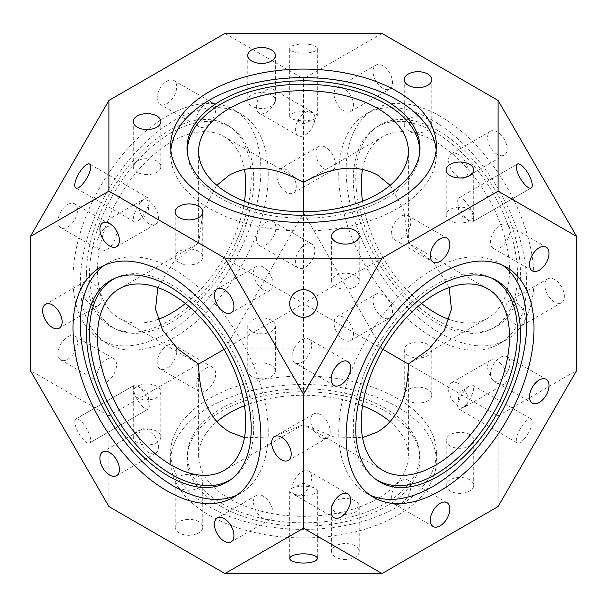<?xml version="1.0" encoding="UTF-8"?>
<svg xmlns="http://www.w3.org/2000/svg" width="607" height="607" viewBox="0 0 607 607"><rect width="100%" height="100%" fill="white"/><g stroke="black" fill="none" stroke-linecap="round" stroke-linejoin="round"><path stroke-width="0.46" stroke-dasharray="3.04 2.28" d="M289.706 303.5L289.706 303.5A13.794 13.794 -0 0 0 303.5 317.294A13.794 13.794 -0 0 0 317.294 303.5A13.794 13.794 180 0 1 303.5 317.302A13.794 13.794 180 0 1 289.706 303.5L289.706 303.5A13.794 13.794 180 0 1 303.5 289.706A13.794 13.794 180 0 1 317.294 303.5L317.294 303.5A13.794 13.794 180 0 1 303.5 317.294A13.794 13.794 180 0 1 289.706 303.5A13.794 13.794 180 0 1 303.5 289.706A13.794 13.794 180 0 1 317.294 303.5L317.294 303.5M148.191 409.103L89.616 442.92A13.794 4.598 -120 0 1 78.735 433.269A13.794 4.598 -120 0 1 75.814 419.02A13.794 4.598 -120 0 1 86.695 428.671A13.794 4.598 -120 0 1 89.616 442.92L148.191 409.103A13.794 4.598 -120 0 1 137.311 399.452A13.794 4.598 -120 0 1 134.39 385.202L75.814 419.02L134.39 385.202A13.794 4.598 -120 0 1 138.055 386.135A13.794 4.598 -120 0 1 149.208 405.461A13.794 4.598 -120 0 1 148.191 409.103M141.294 201.881A13.794 4.598 -60 0 0 134.39 221.798A13.794 4.598 -60 0 0 138.055 220.865A13.794 4.598 -60 0 0 141.294 217.814A13.794 4.598 -60 0 0 149.208 201.539A13.794 4.598 -60 0 0 148.191 197.897A13.794 4.598 -60 0 0 141.294 201.881M310.397 44.577A13.794 4.598 -0 0 1 317.294 48.56A13.794 4.598 -0 0 1 296.603 52.543A13.794 4.598 -0 0 1 289.706 48.56A13.794 4.598 -0 0 1 310.397 44.577M310.397 112.212A13.794 4.598 -0 0 1 317.294 116.195A13.794 4.598 -0 0 1 314.654 118.904A13.794 4.598 -0 0 1 296.603 120.178A13.794 4.598 -0 0 1 292.346 118.904A13.794 4.598 -0 0 1 289.706 116.195A13.794 4.598 -0 0 1 310.397 112.212M524.281 438.937A13.794 4.598 120 0 1 517.384 442.92A13.794 4.598 120 0 1 524.281 423.003A13.794 4.598 120 0 1 531.186 419.02A13.794 4.598 120 0 1 524.281 438.937M465.706 405.119A13.794 4.598 120 0 1 458.809 409.103A13.794 4.598 120 0 1 457.792 405.461A13.794 4.598 120 0 1 465.706 389.186A13.794 4.598 120 0 1 468.945 386.135A13.794 4.598 120 0 1 472.61 385.202A13.794 4.598 120 0 1 465.706 405.119M296.603 494.788A13.794 4.598 180 0 0 317.294 490.805A13.794 4.598 180 0 0 314.654 488.096A13.794 4.598 180 0 0 310.397 486.822A13.794 4.598 180 0 0 292.346 488.096A13.794 4.598 180 0 0 289.706 490.805A13.794 4.598 180 0 0 296.603 494.788M458.809 197.897L517.384 164.08L458.809 197.897A13.794 4.598 60 0 0 457.792 201.539A13.794 4.598 60 0 0 468.945 220.865A13.794 4.598 60 0 0 472.61 221.798L531.186 187.98L472.61 221.798A13.794 4.598 60 0 0 469.689 207.548A13.794 4.598 60 0 0 458.809 197.897M266.109 89.995A13.794 7.967 -60 0 1 273.006 89.312A13.794 7.967 -60 0 1 275.123 100.367A13.794 7.967 -60 0 1 266.109 112.53A13.794 7.967 -60 0 1 259.212 113.213A13.794 7.967 -60 0 1 257.095 102.158A13.794 7.967 -60 0 1 266.109 89.995M305.131 112.53A13.794 7.967 -60 0 1 312.028 111.847A13.794 7.967 -60 0 1 314.145 122.902A13.794 7.967 -60 0 1 305.131 135.058A13.794 7.967 -60 0 1 298.234 135.74A13.794 7.967 -60 0 1 296.117 124.685A13.794 7.967 -60 0 1 305.131 112.53M266.109 222.245A13.794 7.967 -60 0 1 273.006 221.563A13.794 7.967 -60 0 1 275.123 232.618A13.794 7.967 -60 0 1 266.109 244.773A13.794 7.967 -60 0 1 259.212 245.456A13.794 7.967 -60 0 1 257.095 234.401A13.794 7.967 -60 0 1 266.109 222.245M305.131 244.773A13.794 7.967 -60 0 1 312.028 244.09A13.794 7.967 -60 0 1 314.145 255.145A13.794 7.967 -60 0 1 305.131 267.3A13.794 7.967 -60 0 1 298.234 267.983A13.794 7.967 -60 0 1 296.117 256.928A13.794 7.967 -60 0 1 305.131 244.773M166.925 345.633A13.794 7.967 -60 0 1 173.822 344.951A13.794 7.967 -60 0 1 175.939 356.005A13.794 7.967 -60 0 1 166.925 368.161A13.794 7.967 -60 0 1 160.028 368.844A13.794 7.967 -60 0 1 157.911 357.789A13.794 7.967 -60 0 1 166.925 345.633M205.948 368.161A13.794 7.967 -60 0 1 212.845 367.478A13.794 7.967 -60 0 1 214.961 378.533A13.794 7.967 -60 0 1 205.948 390.688A13.794 7.967 -60 0 1 199.05 391.371A13.794 7.967 -60 0 1 196.934 380.316A13.794 7.967 -60 0 1 205.948 368.161M67.741 336.771A13.794 7.967 -60 0 1 74.638 336.088A13.794 7.967 -60 0 1 76.755 347.143A13.794 7.967 -60 0 1 67.741 359.298A13.794 7.967 -60 0 1 60.844 359.981A13.794 7.967 -60 0 1 58.727 348.926A13.794 7.967 -60 0 1 67.741 336.771M106.764 359.298A13.794 7.967 -60 0 1 113.661 358.616A13.794 7.967 -60 0 1 115.778 369.671A13.794 7.967 -60 0 1 106.764 381.826A13.794 7.967 -60 0 1 99.867 382.509A13.794 7.967 -60 0 1 97.75 371.454A13.794 7.967 -60 0 1 106.764 359.298M67.741 204.529A13.794 7.967 -60 0 1 74.638 203.838A13.794 7.967 -60 0 1 76.755 214.893A13.794 7.967 -60 0 1 67.741 227.056A13.794 7.967 -60 0 1 60.844 227.739A13.794 7.967 -60 0 1 58.727 216.684A13.794 7.967 -60 0 1 67.741 204.529M106.764 227.056A13.794 7.967 -60 0 1 113.661 226.373A13.794 7.967 -60 0 1 115.778 237.428A13.794 7.967 -60 0 1 106.764 249.583A13.794 7.967 -60 0 1 99.867 250.266A13.794 7.967 -60 0 1 97.75 239.211A13.794 7.967 -60 0 1 106.764 227.056M166.925 81.141A13.794 7.967 -60 0 1 173.822 80.458A13.794 7.967 -60 0 1 175.939 91.513A13.794 7.967 -60 0 1 166.925 103.668A13.794 7.967 -60 0 1 160.028 104.351A13.794 7.967 -60 0 1 157.911 93.296A13.794 7.967 -60 0 1 166.925 81.141M205.948 103.668A13.794 7.967 -60 0 1 212.845 102.985A13.794 7.967 -60 0 1 214.961 114.04A13.794 7.967 -60 0 1 205.948 126.195A13.794 7.967 -60 0 1 199.05 126.878A13.794 7.967 -60 0 1 196.934 115.823A13.794 7.967 -60 0 1 205.948 103.668M500.236 247.702A13.794 7.967 120 0 0 509.25 235.546A13.794 7.967 120 0 0 507.133 224.491A13.794 7.967 120 0 0 500.236 225.174A13.794 7.967 120 0 0 491.222 237.329A13.794 7.967 120 0 0 493.339 248.384A13.794 7.967 120 0 0 500.236 247.702M500.236 379.944A13.794 7.967 120 0 0 509.25 367.789A13.794 7.967 120 0 0 507.133 356.734A13.794 7.967 120 0 0 500.236 357.417A13.794 7.967 120 0 0 491.222 369.572A13.794 7.967 120 0 0 493.339 380.627A13.794 7.967 120 0 0 500.236 379.944M401.052 503.332A13.794 7.967 120 0 0 410.066 491.177A13.794 7.967 120 0 0 407.95 480.122A13.794 7.967 120 0 0 401.052 480.805A13.794 7.967 120 0 0 392.039 492.96A13.794 7.967 120 0 0 394.155 504.015A13.794 7.967 120 0 0 401.052 503.332M301.869 494.47A13.794 7.967 120 0 0 310.883 482.315A13.794 7.967 120 0 0 308.766 471.26A13.794 7.967 120 0 0 301.869 471.942A13.794 7.967 120 0 0 292.855 484.098A13.794 7.967 120 0 0 294.972 495.153A13.794 7.967 120 0 0 301.869 494.47M301.869 362.227A13.794 7.967 120 0 0 310.883 350.072A13.794 7.967 120 0 0 308.766 339.017A13.794 7.967 120 0 0 301.869 339.7A13.794 7.967 120 0 0 292.855 351.855A13.794 7.967 120 0 0 294.972 362.91A13.794 7.967 120 0 0 301.869 362.227M401.052 238.839A13.794 7.967 120 0 0 410.066 226.684A13.794 7.967 120 0 0 407.95 215.629A13.794 7.967 120 0 0 401.052 216.312A13.794 7.967 120 0 0 392.039 228.467A13.794 7.967 120 0 0 394.155 239.522A13.794 7.967 120 0 0 401.052 238.839M497.338 383.503A13.794 7.967 60 0 1 488.324 371.347A13.794 7.967 60 0 1 490.441 360.292A13.794 7.967 60 0 1 497.338 360.975A13.794 7.967 60 0 1 506.352 373.13A13.794 7.967 60 0 1 504.235 384.185A13.794 7.967 60 0 1 497.338 383.503M458.315 406.03A13.794 7.967 60 0 1 449.301 393.875A13.794 7.967 60 0 1 451.418 382.82A13.794 7.967 60 0 1 458.315 383.503A13.794 7.967 60 0 1 467.329 395.658A13.794 7.967 60 0 1 465.212 406.713A13.794 7.967 60 0 1 458.315 406.03M382.812 317.378A13.794 7.967 60 0 1 373.798 305.222A13.794 7.967 60 0 1 375.915 294.167A13.794 7.967 60 0 1 382.812 294.85A13.794 7.967 60 0 1 391.826 307.013A13.794 7.967 60 0 1 389.709 318.068A13.794 7.967 60 0 1 382.812 317.378M343.79 339.912A13.794 7.967 60 0 1 334.776 327.75A13.794 7.967 60 0 1 336.893 316.695A13.794 7.967 60 0 1 343.79 317.378A13.794 7.967 60 0 1 352.804 329.54A13.794 7.967 60 0 1 350.687 340.595A13.794 7.967 60 0 1 343.79 339.912M325.549 169.793A13.794 7.967 60 0 1 316.535 157.638A13.794 7.967 60 0 1 318.652 146.583A13.794 7.967 60 0 1 325.549 147.266A13.794 7.967 60 0 1 334.563 159.421A13.794 7.967 60 0 1 332.446 170.476A13.794 7.967 60 0 1 325.549 169.793M286.527 192.32A13.794 7.967 60 0 1 277.513 180.165A13.794 7.967 60 0 1 279.63 169.11A13.794 7.967 60 0 1 286.527 169.793A13.794 7.967 60 0 1 295.541 181.948A13.794 7.967 60 0 1 293.424 193.003A13.794 7.967 60 0 1 286.527 192.32M382.812 88.326A13.794 7.967 60 0 1 373.798 76.163A13.794 7.967 60 0 1 375.915 65.108A13.794 7.967 60 0 1 382.812 65.799A13.794 7.967 60 0 1 391.826 77.954A13.794 7.967 60 0 1 389.709 89.009A13.794 7.967 60 0 1 382.812 88.326M343.79 110.853A13.794 7.967 60 0 1 334.776 98.698A13.794 7.967 60 0 1 336.893 87.643A13.794 7.967 60 0 1 343.79 88.326A13.794 7.967 60 0 1 352.804 100.481A13.794 7.967 60 0 1 350.687 111.536A13.794 7.967 60 0 1 343.79 110.853M497.338 154.444A13.794 7.967 60 0 1 488.324 142.288A13.794 7.967 60 0 1 490.441 131.233A13.794 7.967 60 0 1 497.338 131.916A13.794 7.967 60 0 1 506.352 144.071A13.794 7.967 60 0 1 504.235 155.126A13.794 7.967 60 0 1 497.338 154.444M458.315 176.978A13.794 7.967 60 0 1 449.301 164.816A13.794 7.967 60 0 1 451.418 153.761A13.794 7.967 60 0 1 458.315 154.444A13.794 7.967 60 0 1 467.329 166.606A13.794 7.967 60 0 1 465.212 177.661A13.794 7.967 60 0 1 458.315 176.978M554.601 302.036A13.794 7.967 60 0 1 545.587 289.88A13.794 7.967 60 0 1 547.704 278.825A13.794 7.967 60 0 1 554.601 279.508A13.794 7.967 60 0 1 563.615 291.663A13.794 7.967 60 0 1 561.498 302.718A13.794 7.967 60 0 1 554.601 302.036M515.578 324.563A13.794 7.967 60 0 1 506.572 312.408A13.794 7.967 60 0 1 508.681 301.353A13.794 7.967 60 0 1 515.578 302.036A13.794 7.967 60 0 1 524.592 314.191A13.794 7.967 60 0 1 522.483 325.246A13.794 7.967 60 0 1 515.578 324.563M263.21 496.147A13.794 7.967 -120 0 0 256.313 495.464A13.794 7.967 -120 0 0 254.196 506.519A13.794 7.967 -120 0 0 263.21 518.674A13.794 7.967 -120 0 0 270.107 519.357A13.794 7.967 -120 0 0 272.224 508.302A13.794 7.967 -120 0 0 263.21 496.147M148.685 430.022A13.794 7.967 -120 0 0 141.788 429.339A13.794 7.967 -120 0 0 139.671 440.394A13.794 7.967 -120 0 0 148.685 452.556A13.794 7.967 -120 0 0 155.582 453.239A13.794 7.967 -120 0 0 157.699 442.184A13.794 7.967 -120 0 0 148.685 430.022M91.422 282.437A13.794 7.967 -120 0 0 84.517 281.754A13.794 7.967 -120 0 0 82.408 292.809A13.794 7.967 -120 0 0 91.422 304.964A13.794 7.967 -120 0 0 98.319 305.647A13.794 7.967 -120 0 0 100.428 294.592A13.794 7.967 -120 0 0 91.422 282.437M148.685 200.97A13.794 7.967 -120 0 0 141.788 200.287A13.794 7.967 -120 0 0 139.671 211.342A13.794 7.967 -120 0 0 148.685 223.497A13.794 7.967 -120 0 0 155.582 224.18A13.794 7.967 -120 0 0 157.699 213.125A13.794 7.967 -120 0 0 148.685 200.97M263.21 267.088A13.794 7.967 -120 0 0 256.313 266.405A13.794 7.967 -120 0 0 254.196 277.46A13.794 7.967 -120 0 0 263.21 289.622A13.794 7.967 -120 0 0 270.107 290.305A13.794 7.967 -120 0 0 272.224 279.25A13.794 7.967 -120 0 0 263.21 267.088M320.473 414.68A13.794 7.967 -120 0 0 313.576 413.997A13.794 7.967 -120 0 0 311.459 425.052A13.794 7.967 -120 0 0 320.473 437.207A13.794 7.967 -120 0 0 327.37 437.89A13.794 7.967 -120 0 0 329.487 426.835A13.794 7.967 -120 0 0 320.473 414.68M450.189 491.04A13.794 7.967 180 0 1 446.153 485.403A13.794 7.967 180 0 1 454.666 478.05A13.794 7.967 180 0 1 469.704 479.773A13.794 7.967 180 0 1 473.741 485.403A13.794 7.967 180 0 1 465.228 492.763A13.794 7.967 180 0 1 450.189 491.04M450.189 445.978A13.794 7.967 180 0 1 446.153 440.348A13.794 7.967 180 0 1 454.666 432.988A13.794 7.967 180 0 1 469.704 434.718A13.794 7.967 180 0 1 473.741 440.348A13.794 7.967 180 0 1 465.228 447.708A13.794 7.967 180 0 1 450.189 445.978M335.663 557.158A13.794 7.967 180 0 1 331.627 551.528A13.794 7.967 180 0 1 340.14 544.168A13.794 7.967 180 0 1 355.178 545.898A13.794 7.967 180 0 1 359.215 551.528A13.794 7.967 180 0 1 350.702 558.888A13.794 7.967 180 0 1 335.663 557.158M335.663 512.103A13.794 7.967 180 0 1 331.627 506.473A13.794 7.967 180 0 1 340.14 499.113A13.794 7.967 180 0 1 355.178 500.836A13.794 7.967 180 0 1 359.215 506.473A13.794 7.967 180 0 1 350.702 513.826A13.794 7.967 180 0 1 335.663 512.103M179.217 532.961A13.794 7.967 180 0 1 175.173 527.324A13.794 7.967 180 0 1 183.693 519.964A13.794 7.967 180 0 1 198.724 521.694A13.794 7.967 180 0 1 202.768 527.324A13.794 7.967 180 0 1 194.255 534.684A13.794 7.967 180 0 1 179.217 532.961M179.217 487.899A13.794 7.967 180 0 1 175.173 482.269A13.794 7.967 180 0 1 183.693 474.909A13.794 7.967 180 0 1 198.724 476.639A13.794 7.967 180 0 1 202.768 482.269A13.794 7.967 180 0 1 194.255 489.629A13.794 7.967 180 0 1 179.217 487.899M137.296 442.632A13.794 7.967 180 0 1 133.259 437.002A13.794 7.967 180 0 1 141.772 429.642A13.794 7.967 180 0 1 156.811 431.372A13.794 7.967 180 0 1 160.847 437.002A13.794 7.967 180 0 1 152.334 444.362A13.794 7.967 180 0 1 137.296 442.632M137.296 397.577A13.794 7.967 180 0 1 133.259 391.94A13.794 7.967 180 0 1 141.772 384.588A13.794 7.967 180 0 1 156.811 386.31A13.794 7.967 180 0 1 160.847 391.94A13.794 7.967 180 0 1 152.334 399.3A13.794 7.967 180 0 1 137.296 397.577M251.822 376.515A13.794 7.967 180 0 1 247.785 370.877A13.794 7.967 180 0 1 256.298 363.517A13.794 7.967 180 0 1 271.337 365.247A13.794 7.967 180 0 1 275.373 370.877A13.794 7.967 180 0 1 266.86 378.237A13.794 7.967 180 0 1 251.822 376.515M251.822 331.452A13.794 7.967 180 0 1 247.785 325.822A13.794 7.967 180 0 1 256.298 318.463A13.794 7.967 180 0 1 271.337 320.192A13.794 7.967 180 0 1 275.373 325.822A13.794 7.967 180 0 1 266.86 333.182A13.794 7.967 180 0 1 251.822 331.452M408.276 400.711A13.794 7.967 180 0 1 404.232 395.081A13.794 7.967 180 0 1 412.745 387.721A13.794 7.967 180 0 1 427.783 389.451A13.794 7.967 180 0 1 431.827 395.081A13.794 7.967 180 0 1 423.307 402.441A13.794 7.967 180 0 1 408.276 400.711M408.276 355.656A13.794 7.967 180 0 1 404.232 350.027A13.794 7.967 180 0 1 412.745 342.667A13.794 7.967 180 0 1 427.783 344.389A13.794 7.967 180 0 1 431.827 350.027A13.794 7.967 180 0 1 423.307 357.379A13.794 7.967 180 0 1 408.276 355.656M469.704 209.423A13.794 7.967 0 0 0 454.666 207.7A13.794 7.967 0 0 0 446.153 215.06A13.794 7.967 0 0 0 450.189 220.69A13.794 7.967 0 0 0 465.228 222.412A13.794 7.967 0 0 0 473.741 215.06A13.794 7.967 0 0 0 469.704 209.423M355.178 275.548A13.794 7.967 0 0 0 340.14 273.818A13.794 7.967 0 0 0 331.627 281.178A13.794 7.967 0 0 0 335.663 286.808A13.794 7.967 0 0 0 350.702 288.537A13.794 7.967 0 0 0 359.215 281.178A13.794 7.967 0 0 0 355.178 275.548M198.724 251.344A13.794 7.967 0 0 0 183.693 249.621A13.794 7.967 0 0 0 175.173 256.973A13.794 7.967 0 0 0 179.217 262.611A13.794 7.967 0 0 0 194.255 264.333A13.794 7.967 0 0 0 202.768 256.973A13.794 7.967 0 0 0 198.724 251.344M156.811 161.022A13.794 7.967 0 0 0 141.772 159.292A13.794 7.967 0 0 0 133.259 166.652A13.794 7.967 0 0 0 137.296 172.282A13.794 7.967 0 0 0 152.334 174.012A13.794 7.967 0 0 0 160.847 166.652A13.794 7.967 0 0 0 156.811 161.022M271.337 94.897A13.794 7.967 0 0 0 256.298 93.175A13.794 7.967 0 0 0 247.785 100.527A13.794 7.967 0 0 0 251.822 106.164A13.794 7.967 0 0 0 266.86 107.887A13.794 7.967 0 0 0 275.373 100.527A13.794 7.967 0 0 0 271.337 94.897M427.783 119.101A13.794 7.967 0 0 0 412.745 117.371A13.794 7.967 0 0 0 404.232 124.731A13.794 7.967 0 0 0 408.276 130.361A13.794 7.967 0 0 0 423.307 132.091A13.794 7.967 0 0 0 431.827 124.731A13.794 7.967 0 0 0 427.783 119.101M438.125 130.702A116.438 67.225 -120 0 0 376.416 127.212A116.438 67.225 -120 0 0 363.069 221.525A116.438 67.225 -120 0 0 438.125 320.845A116.438 67.225 -120 0 0 492.634 328.501A116.438 67.225 -120 0 0 515.131 236.586A116.438 67.225 -120 0 0 438.125 130.702M435.394 132.554A116.104 67.028 -120 0 0 373.859 129.071A116.104 67.028 -120 0 0 360.55 223.118A116.104 67.028 -120 0 0 435.394 322.15A116.104 67.028 -120 0 0 489.743 329.783A116.104 67.028 -120 0 0 512.179 238.134A116.104 67.028 -120 0 0 435.394 132.554M432.708 337.378A132.857 76.702 -120 0 0 499.136 343.957A132.857 76.702 -120 0 0 519.501 237.496A132.857 76.702 -120 0 0 432.708 120.421A132.857 76.702 -120 0 0 366.279 113.843A132.857 76.702 -120 0 0 345.914 220.303A132.857 76.702 -120 0 0 432.708 337.378M440.075 116.172A132.857 76.702 -120 0 0 373.646 109.594A132.857 76.702 -120 0 0 353.282 216.054A132.857 76.702 -120 0 0 440.075 333.129A132.857 76.702 -120 0 0 506.504 339.708A132.857 76.702 -120 0 0 526.868 233.247A132.857 76.702 -120 0 0 440.075 116.172M115.831 277.885A116.104 67.028 60 0 1 117.257 277.217A116.104 67.028 60 0 1 171.606 284.85A116.104 67.028 60 0 1 246.45 383.882A116.104 67.028 60 0 1 233.141 477.929A116.104 67.028 60 0 1 231.844 478.832M104.283 265.342A132.857 76.702 60 0 1 107.864 263.043A132.857 76.702 60 0 1 174.292 269.622A132.857 76.702 60 0 1 261.086 386.697A132.857 76.702 60 0 1 240.721 493.157A132.857 76.702 60 0 1 236.935 495.107M375.156 478.832A116.104 67.028 -60 0 1 373.859 477.929A116.104 67.028 -60 0 1 353.297 427.047A116.104 67.028 -60 0 1 401.644 312.719A116.104 67.028 -60 0 1 489.743 277.217A116.104 67.028 -60 0 1 491.169 277.885M370.065 495.107A132.857 76.702 -60 0 1 366.279 493.157A132.857 76.702 -60 0 1 338.767 432.336A132.857 76.702 -60 0 1 396.758 298.636A132.857 76.702 -60 0 1 499.136 263.043A132.857 76.702 -60 0 1 502.717 265.342M221.168 506.488A116.438 67.225 0 0 0 351.37 520.237A116.438 67.225 0 0 0 419.718 454.795A116.438 67.225 0 0 0 385.832 411.417A116.438 67.225 0 0 0 262.292 396.075A116.438 67.225 0 0 0 187.282 454.795A116.438 67.225 0 0 0 221.168 506.488M221.403 503.195A116.104 67.028 0 0 0 351.225 516.898A116.104 67.028 0 0 0 419.376 451.654A116.104 67.028 0 0 0 385.597 408.397A116.104 67.028 0 0 0 262.414 393.108A116.104 67.028 0 0 0 187.624 451.654A116.104 67.028 0 0 0 221.403 503.195M397.441 398.465A132.857 76.702 0 0 0 252.656 381.833A132.857 76.702 0 0 0 170.643 452.701A132.857 76.702 0 0 0 209.559 506.936A132.857 76.702 0 0 0 354.344 523.568A132.857 76.702 0 0 0 436.357 452.701A132.857 76.702 0 0 0 397.441 398.465M209.559 515.442A132.857 76.702 0 0 0 354.344 532.066A132.857 76.702 0 0 0 436.357 461.206A132.857 76.702 0 0 0 397.441 406.963A132.857 76.702 0 0 0 252.656 390.339A132.857 76.702 0 0 0 170.643 461.206A132.857 76.702 0 0 0 209.559 515.442M86.543 273.309A116.438 67.225 120 0 0 114.366 328.501A116.438 67.225 120 0 0 202.723 292.9A116.438 67.225 120 0 0 251.215 178.238A116.438 67.225 120 0 0 230.584 127.212A116.438 67.225 120 0 0 139.739 153.677A116.438 67.225 120 0 0 86.543 273.309M89.51 274.751A116.104 67.028 120 0 0 117.257 329.783A116.104 67.028 120 0 0 205.356 294.281A116.104 67.028 120 0 0 253.703 179.953A116.104 67.028 120 0 0 233.141 129.071A116.104 67.028 120 0 0 142.554 155.468A116.104 67.028 120 0 0 89.51 274.751M268.233 174.664A132.857 76.702 120 0 0 240.721 113.843A132.857 76.702 120 0 0 138.335 149.436A132.857 76.702 120 0 0 80.344 283.143A132.857 76.702 120 0 0 107.864 343.957A132.857 76.702 120 0 0 210.242 308.364A132.857 76.702 120 0 0 268.233 174.664M72.984 278.886A132.857 76.702 120 0 0 100.496 339.708A132.857 76.702 120 0 0 202.875 304.115A132.857 76.702 120 0 0 260.866 170.408A132.857 76.702 120 0 0 233.354 109.594A132.857 76.702 120 0 0 130.975 145.187A132.857 76.702 120 0 0 72.984 278.886M419.513 153.776A116.104 67.028 180 0 1 419.376 155.346A116.104 67.028 180 0 1 344.586 213.892A116.104 67.028 180 0 1 221.403 198.603A116.104 67.028 180 0 1 187.624 155.346A116.104 67.028 180 0 1 187.487 153.776M436.152 150.05A132.857 76.702 180 0 1 436.357 154.299A132.857 76.702 180 0 1 354.344 225.167A132.857 76.702 180 0 1 209.559 208.535A132.857 76.702 180 0 1 170.643 154.299A132.857 76.702 180 0 1 170.848 150.05M382.964 349.382L198.648 242.967L173.2 262.641L157.812 287.566M390.142 185.294L403.761 210.181L408.352 242.967L303.5 303.5L303.5 211.737M421.592 303.5A104.852 60.533 60 0 1 362.546 201.228M362.546 169.361A104.852 60.533 60 0 1 382.964 136.552A104.852 60.533 60 0 1 435.394 141.742A104.852 60.533 60 0 1 503.886 234.135A104.852 60.533 60 0 1 487.816 318.159A104.852 60.533 60 0 1 449.188 319.434M244.454 437.639L272.816 436.987L303.5 424.574L303.5 303.5L224.036 349.382M157.812 319.434A104.852 60.533 -60 0 1 119.184 318.159A104.852 60.533 -60 0 1 103.114 234.135A104.852 60.533 -60 0 1 171.606 141.742A104.852 60.533 -60 0 1 224.036 136.552A104.852 60.533 -60 0 1 244.454 169.361M244.454 201.228A104.852 60.533 -60 0 1 185.408 303.5M487.816 288.841L408.352 242.967L433.8 262.641L449.188 287.566M390.142 421.706A104.852 60.533 180 0 1 408.352 455.796A104.852 60.533 180 0 1 343.623 511.724A104.852 60.533 180 0 1 229.363 498.605A104.852 60.533 180 0 1 198.648 455.796A104.852 60.533 180 0 1 216.858 421.706M244.454 405.772A104.852 60.533 180 0 1 362.546 405.772M119.184 288.841L198.648 242.967L203.239 210.181L216.858 185.294M108.896 506.557L108.896 415.856L224.954 348.85L382.046 348.85L498.104 415.856L498.104 506.557M224.954 33.446L303.5 78.796L303.5 212.799L224.954 348.85M108.896 415.856L30.35 370.505M303.5 212.799L382.046 348.85M382.046 33.446L303.5 78.796M498.104 415.856L576.65 370.505M382.964 470.448L303.5 424.574L334.184 436.987L362.546 437.639M149.208 405.461L148.062 393.245L138.055 386.135M134.39 221.798L75.814 187.98M149.208 201.539L148.062 213.755L138.055 220.865M317.294 116.195L317.294 48.56M292.346 118.904L303.5 124.01L314.654 118.904M458.809 409.103L517.384 442.92M468.945 386.135L458.938 393.245L457.792 405.461M317.294 490.805L317.294 558.44M292.346 488.096L303.5 482.99L314.654 488.096M312.028 111.847L273.006 89.312M312.028 244.09L273.006 221.563M212.845 367.478L173.822 344.951M113.661 358.616L74.638 336.088M113.661 226.373L74.638 203.838M212.845 102.985L173.822 80.458M507.133 224.491L546.156 247.019M507.133 356.734L546.156 379.261M407.95 480.122L446.972 502.649M308.766 471.26L347.788 493.787M308.766 339.017L347.788 361.544M407.95 215.629L446.972 238.156M451.418 382.82L490.441 360.292M336.893 316.695L375.915 294.167M279.63 169.11L318.652 146.583M336.893 87.643L375.915 65.108M451.418 153.761L490.441 131.233M508.681 301.353L547.704 278.825M256.313 495.464L217.291 517.991M141.788 429.339L102.765 451.874M84.517 281.754L45.502 304.282M141.788 200.287L102.765 222.815M256.313 266.405L217.291 288.932M313.576 413.997L274.554 436.524M446.153 440.348L446.153 485.403M331.627 506.473L331.627 551.528M175.173 482.269L175.173 527.324M133.259 391.94L133.259 437.002M247.785 325.822L247.785 370.877M404.232 350.027L404.232 395.081M446.153 215.06L446.153 169.998M331.627 281.178L331.627 236.123M175.173 256.973L175.173 211.919M133.259 166.652L133.259 121.597M247.785 100.527L247.785 55.472M404.232 124.731L404.232 79.676M373.859 129.071L376.416 127.212M373.646 109.594L366.279 113.843M117.257 277.217L114.366 278.499M100.496 267.292L107.864 263.043M489.743 277.217L492.634 278.499M506.504 267.292L499.136 263.043M419.376 451.654L419.718 454.795M436.357 461.206L436.357 452.701M117.257 329.783L114.366 328.501M100.496 339.708L107.864 343.957M187.624 155.346L187.282 152.205M170.643 145.794L170.643 154.299M382.964 136.552L303.5 182.426L224.036 136.552M198.648 455.796L198.648 364.033L119.184 318.159M198.648 242.967L198.648 151.204M408.352 242.967L408.352 151.204M408.352 455.796L408.352 364.033L487.816 318.159M303.5 424.574L224.036 470.448M436.357 145.794L436.357 154.299M419.376 155.346L419.718 152.205M233.354 109.594L240.721 113.843M233.141 129.071L230.584 127.212M170.643 461.206L170.643 452.701M187.624 451.654L187.282 454.795M373.646 497.406L366.279 493.157M373.859 477.929L376.416 479.788M233.354 497.406L240.721 493.157M233.141 477.929L230.584 479.788M506.504 339.708L499.136 343.957M489.743 329.783L492.634 328.501M431.827 124.731L431.827 79.676M275.373 100.527L275.373 55.472M160.847 166.652L160.847 121.597M202.768 256.973L202.768 211.919M359.215 281.178L359.215 236.123M473.741 215.06L473.741 169.998M431.827 350.027L431.827 395.081M275.373 325.822L275.373 370.877M160.847 391.94L160.847 437.002M202.768 482.269L202.768 527.324M359.215 506.473L359.215 551.528M473.741 440.348L473.741 485.403M327.37 437.89L288.348 460.417M270.107 290.305L231.085 312.833M155.582 224.18L116.559 246.708M98.319 305.647L59.296 328.175M155.582 453.239L116.559 475.767M270.107 519.357L231.085 541.892M522.483 325.246L561.498 302.718M465.212 177.661L504.235 155.126M350.687 111.536L389.709 89.009M293.424 193.003L332.446 170.476M350.687 340.595L389.709 318.068M465.212 406.713L504.235 384.185M394.155 239.522L433.178 262.049M294.972 362.91L333.994 385.437M294.972 495.153L333.994 517.688M394.155 504.015L433.178 526.542M493.339 380.627L532.362 403.162M493.339 248.384L532.362 270.912M199.05 126.878L160.028 104.351M99.867 250.266L60.844 227.739M99.867 382.509L60.844 359.981M199.05 391.371L160.028 368.844M298.234 267.983L259.212 245.456M298.234 135.74L259.212 113.213M457.792 201.539L458.938 213.755L468.945 220.865M289.706 490.805L289.706 558.44M472.61 385.202L531.186 419.02M289.706 116.195L289.706 48.56M148.191 197.897L89.616 164.08"/><path stroke-width="0.91" d="M82.719 168.063A13.794 4.598 -60 0 0 75.814 187.98A13.794 4.598 -60 0 0 82.719 183.997A13.794 4.598 -60 0 0 89.616 164.08A13.794 4.598 -60 0 0 82.719 168.063M296.603 562.423A13.794 4.598 180 0 0 317.294 558.44A13.794 4.598 180 0 0 310.397 554.457A13.794 4.598 180 0 0 289.706 558.44A13.794 4.598 180 0 0 296.603 562.423M289.706 303.5A13.794 13.794 -0 0 0 303.5 317.294A13.794 13.794 -0 0 0 317.294 303.5A13.794 13.794 -0 0 0 303.5 289.698A13.794 13.794 -0 0 0 289.706 303.5A13.794 13.794 -0 0 1 303.5 289.706A13.794 13.794 -0 0 1 317.294 303.5M517.384 164.08L517.384 164.08A13.794 4.598 60 0 0 520.305 178.329A13.794 4.598 60 0 0 531.186 187.98L531.186 187.98A13.794 4.598 60 0 0 528.265 173.731A13.794 4.598 60 0 0 517.384 164.08M539.259 270.229A13.794 7.967 120 0 0 548.273 258.074A13.794 7.967 120 0 0 546.156 247.019A13.794 7.967 120 0 0 539.259 247.702A13.794 7.967 120 0 0 530.245 259.857A13.794 7.967 120 0 0 532.362 270.912A13.794 7.967 120 0 0 539.259 270.229M539.259 402.471A13.794 7.967 120 0 0 548.273 390.316A13.794 7.967 120 0 0 546.156 379.261A13.794 7.967 120 0 0 539.259 379.944A13.794 7.967 120 0 0 530.245 392.107A13.794 7.967 120 0 0 532.362 403.162A13.794 7.967 120 0 0 539.259 402.471M440.075 525.859A13.794 7.967 120 0 0 449.089 513.704A13.794 7.967 120 0 0 446.972 502.649A13.794 7.967 120 0 0 440.075 503.332A13.794 7.967 120 0 0 431.061 515.487A13.794 7.967 120 0 0 433.178 526.542A13.794 7.967 120 0 0 440.075 525.859M340.891 517.005A13.794 7.967 120 0 0 349.905 504.842A13.794 7.967 120 0 0 347.788 493.787A13.794 7.967 120 0 0 340.891 494.47A13.794 7.967 120 0 0 331.877 506.633A13.794 7.967 120 0 0 333.994 517.688A13.794 7.967 120 0 0 340.891 517.005M340.891 384.755A13.794 7.967 120 0 0 349.905 372.599A13.794 7.967 120 0 0 347.788 361.544A13.794 7.967 120 0 0 340.891 362.227A13.794 7.967 120 0 0 331.877 374.382A13.794 7.967 120 0 0 333.994 385.437A13.794 7.967 120 0 0 340.891 384.755M440.075 261.367A13.794 7.967 120 0 0 449.089 249.211A13.794 7.967 120 0 0 446.972 238.156A13.794 7.967 120 0 0 440.075 238.839A13.794 7.967 120 0 0 431.061 250.995A13.794 7.967 120 0 0 433.178 262.049A13.794 7.967 120 0 0 440.075 261.367M224.188 518.674A13.794 7.967 -120 0 0 217.291 517.991A13.794 7.967 -120 0 0 215.174 529.046A13.794 7.967 -120 0 0 224.188 541.201A13.794 7.967 -120 0 0 231.085 541.892A13.794 7.967 -120 0 0 233.202 530.837A13.794 7.967 -120 0 0 224.188 518.674M109.662 452.556A13.794 7.967 -120 0 0 102.765 451.874A13.794 7.967 -120 0 0 100.648 462.929A13.794 7.967 -120 0 0 109.662 475.084A13.794 7.967 -120 0 0 116.559 475.767A13.794 7.967 -120 0 0 118.676 464.712A13.794 7.967 -120 0 0 109.662 452.556M52.399 304.964A13.794 7.967 -120 0 0 45.502 304.282A13.794 7.967 -120 0 0 43.385 315.337A13.794 7.967 -120 0 0 52.399 327.492A13.794 7.967 -120 0 0 59.296 328.175A13.794 7.967 -120 0 0 61.413 317.12A13.794 7.967 -120 0 0 52.399 304.964M109.662 223.497A13.794 7.967 -120 0 0 102.765 222.815A13.794 7.967 -120 0 0 100.648 233.87A13.794 7.967 -120 0 0 109.662 246.025A13.794 7.967 -120 0 0 116.559 246.708A13.794 7.967 -120 0 0 118.676 235.653A13.794 7.967 -120 0 0 109.662 223.497M224.188 289.622A13.794 7.967 -120 0 0 217.291 288.932A13.794 7.967 -120 0 0 215.174 299.987A13.794 7.967 -120 0 0 224.188 312.15A13.794 7.967 -120 0 0 231.085 312.833A13.794 7.967 -120 0 0 233.202 301.778A13.794 7.967 -120 0 0 224.188 289.622M281.451 437.207A13.794 7.967 -120 0 0 274.554 436.524A13.794 7.967 -120 0 0 272.437 447.579A13.794 7.967 -120 0 0 281.451 459.734A13.794 7.967 -120 0 0 288.348 460.417A13.794 7.967 -120 0 0 290.465 449.362A13.794 7.967 -120 0 0 281.451 437.207M469.704 164.368A13.794 7.967 0 0 0 454.666 162.638A13.794 7.967 0 0 0 446.153 169.998A13.794 7.967 0 0 0 450.189 175.628A13.794 7.967 0 0 0 465.228 177.358A13.794 7.967 0 0 0 473.741 169.998A13.794 7.967 0 0 0 469.704 164.368M355.178 230.485A13.794 7.967 0 0 0 340.14 228.763A13.794 7.967 0 0 0 331.627 236.123A13.794 7.967 0 0 0 335.663 241.753A13.794 7.967 0 0 0 350.702 243.483A13.794 7.967 0 0 0 359.215 236.123A13.794 7.967 0 0 0 355.178 230.485M198.724 206.289A13.794 7.967 0 0 0 183.693 204.559A13.794 7.967 0 0 0 175.173 211.919A13.794 7.967 0 0 0 179.217 217.549A13.794 7.967 0 0 0 194.255 219.279A13.794 7.967 0 0 0 202.768 211.919A13.794 7.967 0 0 0 198.724 206.289M156.811 115.96A13.794 7.967 0 0 0 141.772 114.237A13.794 7.967 0 0 0 133.259 121.597A13.794 7.967 0 0 0 137.296 127.227A13.794 7.967 0 0 0 152.334 128.95A13.794 7.967 0 0 0 160.847 121.597A13.794 7.967 0 0 0 156.811 115.96M271.337 49.842A13.794 7.967 0 0 0 256.298 48.112A13.794 7.967 0 0 0 247.785 55.472A13.794 7.967 0 0 0 251.822 61.102A13.794 7.967 0 0 0 266.86 62.832A13.794 7.967 0 0 0 275.373 55.472A13.794 7.967 0 0 0 271.337 49.842M427.783 74.039A13.794 7.967 0 0 0 412.745 72.316A13.794 7.967 0 0 0 404.232 79.676A13.794 7.967 0 0 0 408.276 85.306A13.794 7.967 0 0 0 423.307 87.036A13.794 7.967 0 0 0 431.827 79.676A13.794 7.967 0 0 0 427.783 74.039M168.875 476.298A116.438 67.225 60 0 1 91.869 370.414A116.438 67.225 60 0 1 114.366 278.499A116.438 67.225 60 0 1 168.875 286.155A116.438 67.225 60 0 1 243.931 385.475A116.438 67.225 60 0 1 230.584 479.788A116.438 67.225 60 0 1 168.875 476.298M231.844 478.832A116.104 67.028 60 0 1 171.606 474.446A116.104 67.028 60 0 1 95.17 370.103A116.104 67.028 60 0 1 115.831 277.885M236.935 495.107A132.857 76.702 60 0 1 174.292 486.579A132.857 76.702 60 0 1 88.523 372.857A132.857 76.702 60 0 1 104.283 265.342M166.925 490.828A132.857 76.702 60 0 1 80.132 373.753A132.857 76.702 60 0 1 100.496 267.292A132.857 76.702 60 0 1 166.925 273.871A132.857 76.702 60 0 1 253.718 390.946A132.857 76.702 60 0 1 233.354 497.406A132.857 76.702 60 0 1 166.925 490.828M355.785 428.762A116.438 67.225 -60 0 1 404.277 314.1A116.438 67.225 -60 0 1 492.634 278.499A116.438 67.225 -60 0 1 520.457 333.691A116.438 67.225 -60 0 1 467.261 453.323A116.438 67.225 -60 0 1 376.416 479.788A116.438 67.225 -60 0 1 355.785 428.762M491.169 277.885A116.104 67.028 -60 0 1 517.49 332.249A116.104 67.028 -60 0 1 465.349 450.614A116.104 67.028 -60 0 1 375.156 478.832M502.717 265.342A132.857 76.702 -60 0 1 526.656 323.857A132.857 76.702 -60 0 1 471.055 454.992A132.857 76.702 -60 0 1 370.065 495.107M346.134 436.592A132.857 76.702 -60 0 1 404.125 302.885A132.857 76.702 -60 0 1 506.504 267.292A132.857 76.702 -60 0 1 534.016 328.114A132.857 76.702 -60 0 1 476.025 461.813A132.857 76.702 -60 0 1 373.646 497.406A132.857 76.702 -60 0 1 346.134 436.592M221.168 195.583A116.438 67.225 180 0 1 187.282 152.205A116.438 67.225 180 0 1 255.63 86.763A116.438 67.225 180 0 1 385.832 100.512A116.438 67.225 180 0 1 419.718 152.205A116.438 67.225 180 0 1 344.708 210.925A116.438 67.225 180 0 1 221.168 195.583M187.487 153.776A116.104 67.028 180 0 1 257.019 89.783A116.104 67.028 180 0 1 385.597 103.805A116.104 67.028 180 0 1 419.513 153.776M170.848 150.05A132.857 76.702 180 0 1 256.078 82.651A132.857 76.702 180 0 1 397.441 100.064A132.857 76.702 180 0 1 436.152 150.05M209.559 200.037A132.857 76.702 180 0 1 170.643 145.794A132.857 76.702 180 0 1 252.656 74.934A132.857 76.702 180 0 1 397.441 91.558A132.857 76.702 180 0 1 436.357 145.794A132.857 76.702 180 0 1 354.344 216.661A132.857 76.702 180 0 1 209.559 200.037M157.812 287.566L155.544 309.168L162.638 330.238L177.813 348.926L198.648 364.033C199.111 396.986 209.347 419.612 229.363 431.918L244.454 437.639M171.606 294.038A104.852 60.533 -120 0 0 119.184 288.841A104.852 60.533 -120 0 0 103.114 372.865A104.852 60.533 -120 0 0 171.606 465.258A104.852 60.533 -120 0 0 224.036 470.448A104.852 60.533 -120 0 0 240.106 386.431A104.852 60.533 -120 0 0 171.606 294.038M303.5 211.737L303.5 182.426C332.264 166.356 356.977 163.905 377.637 175.082L390.142 185.294M449.188 319.434A104.852 60.533 60 0 1 435.394 312.962A104.852 60.533 60 0 1 421.592 303.5M362.546 201.228A104.852 60.533 60 0 1 362.546 169.361M216.858 185.294L229.363 175.082C250.023 163.905 274.736 166.356 303.5 182.426L303.5 182.426M244.454 169.361A104.852 60.533 -60 0 1 244.454 201.228M185.408 303.5A104.852 60.533 -60 0 1 171.606 312.962A104.852 60.533 -60 0 1 157.812 319.434M449.188 287.566L451.456 309.168L444.362 330.238L429.187 348.926L408.352 364.033L382.964 349.382M435.394 465.258A104.852 60.533 120 0 0 503.886 372.865A104.852 60.533 120 0 0 487.816 288.841A104.852 60.533 120 0 0 435.394 294.038A104.852 60.533 120 0 0 366.894 386.431A104.852 60.533 120 0 0 382.964 470.448A104.852 60.533 120 0 0 435.394 465.258M362.546 437.639L377.637 431.918C397.653 419.612 407.889 396.986 408.352 364.033M224.036 349.382L198.648 364.033M216.858 421.706A104.852 60.533 180 0 1 244.454 405.772M362.546 405.772A104.852 60.533 180 0 1 377.637 412.995A104.852 60.533 180 0 1 390.142 421.706M377.637 108.395A104.852 60.533 0 0 0 263.377 95.276A104.852 60.533 0 0 0 198.648 151.204A104.852 60.533 0 0 0 229.363 194.005A104.852 60.533 0 0 0 343.623 207.131A104.852 60.533 0 0 0 408.352 151.204A104.852 60.533 0 0 0 377.637 108.395M303.5 528.204L382.046 573.554L498.104 506.557L576.65 370.505L576.65 236.495L498.104 191.144L498.104 100.443L382.046 33.446L224.954 33.446L108.896 100.443L108.896 191.144L30.35 236.495L30.35 370.505L108.896 506.557L224.954 573.554L303.5 528.204L303.5 394.201L224.954 258.15L108.896 191.144M382.046 573.554L224.954 573.554M224.954 258.15L382.046 258.15L498.104 191.144M382.046 258.15L303.5 394.201M30.35 236.495L108.896 100.443M576.65 236.495L498.104 100.443"/></g></svg>
